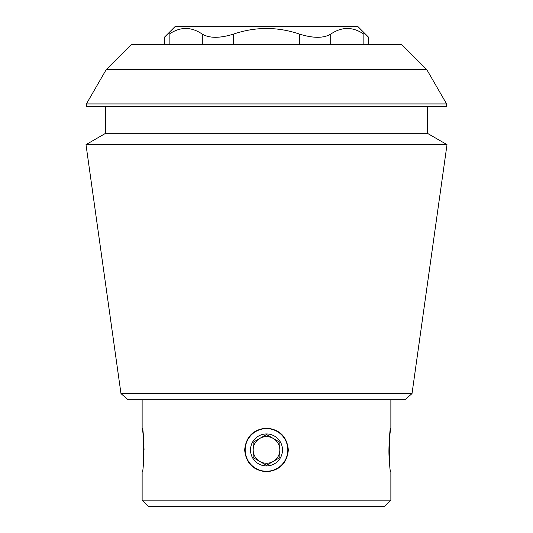 <?xml version="1.0" encoding="UTF-8"?>
<svg xmlns="http://www.w3.org/2000/svg" width="533" height="533" viewBox="0 0 533 533"><rect width="100%" height="100%" fill="white"/><g stroke="black" fill="none" stroke-linecap="round" stroke-linejoin="round"><path stroke-width="0.8" d="M144.063 449.939C143.417 436.68 142.771 429.405 142.131 428.099C144.223 426.813 144.223 473.077 142.131 471.778L142.131 500.134L390.869 500.134L390.869 471.778C388.784 473.104 388.77 426.813 390.869 428.099C390.729 427.413 387.757 447.16 389.436 460.798M244.66 449.939C245.973 436.687 253.248 429.411 266.487 428.099C279.745 429.411 287.027 436.687 288.34 449.932C287.04 463.17 279.765 470.452 266.52 471.778C253.268 470.486 245.98 463.204 244.66 449.939M266.087 428.106A21.84 21.84 0 0 1 266.487 428.099M233.347 44.419L233.347 34.145C255.48 26.61 277.58 26.61 299.653 34.145C313.204 38.336 323.558 38.336 330.7 34.145C341.78 26.597 352.826 26.597 363.852 34.145C370.202 38.336 370.202 38.336 363.852 34.145C370.202 38.336 370.202 38.336 363.852 34.145L363.852 44.419M169.148 44.419L169.148 34.145C162.798 38.336 162.798 38.336 169.148 34.145C180.221 26.597 191.274 26.597 202.3 34.145C209.509 38.336 219.856 38.336 233.347 34.145M426.806 69.636L401.589 44.419L131.411 44.419L106.194 69.636L426.806 69.636L446.607 103.935L86.393 103.935L86.393 106.6L446.607 106.6L446.607 103.935M120.978 393.594L128.067 399.75L404.933 399.75L412.022 393.594L120.978 393.594L85.993 144.636L447.007 144.636L427.286 133.25L105.714 133.25L85.993 144.636M390.869 399.75L390.869 428.099M142.131 500.134L148.354 506.35L384.646 506.35L390.869 500.134M427.286 106.6L427.286 133.25M412.022 393.594L447.007 144.636M164.344 44.419L164.344 37.31L175.004 26.65L357.996 26.65L368.656 37.31L368.656 44.419M245.18 449.939A21.32 21.32 0 0 1 277.16 431.477A21.32 21.32 0 0 1 277.16 468.407A21.32 21.32 0 0 1 245.18 449.939M282.49 449.939A15.99 15.99 0 0 0 258.505 436.094A15.99 15.99 0 0 0 258.505 463.79A15.99 15.99 0 0 0 282.49 449.939M266.5 465.329L279.825 457.634L279.825 442.25L266.5 434.555L253.175 442.25L253.175 449.939A13.325 13.325 0 0 1 273.163 438.399A13.325 13.325 0 0 1 273.163 461.478A13.325 13.325 0 0 1 253.175 449.939L253.175 457.634L253.175 442.25L266.5 434.555L279.825 442.25L279.825 457.634L266.5 465.329L253.175 457.634L266.5 465.329M299.653 44.419L299.653 34.145M330.7 44.419L330.7 34.145M202.3 44.419L202.3 34.145M142.131 399.75L142.131 428.099M106.194 69.636L86.393 103.935M105.714 106.6L105.714 133.25"/></g></svg>
